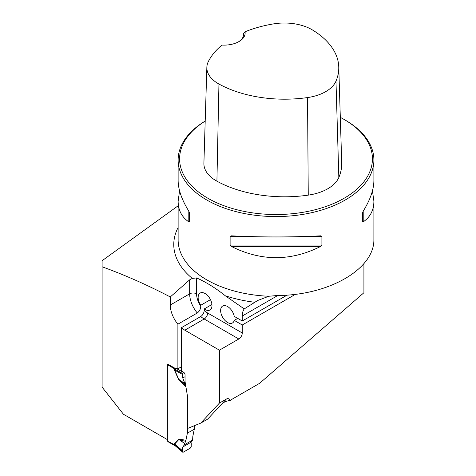 <?xml version="1.0" encoding="UTF-8"?>
<svg xmlns="http://www.w3.org/2000/svg" width="476" height="476" viewBox="0 0 476 476"><rect width="100%" height="100%" fill="white"/><g stroke="black" fill="none" stroke-linecap="round" stroke-linejoin="round"><path stroke-width="0.71" d="M372.446 190.828L373.898 201.211L373.886 239.874C374.088 269.178 328.761 295.346 277.567 295.489L268.803 296.256L257.695 300.487L244.242 308.912L225.338 295.798C215.753 288.135 206.167 282.179 196.582 277.925L192.286 278.412L189.662 279.84L170.283 296.947C147.352 284.975 124.623 274.92 102.102 266.78L102.102 260.711L178.125 205.787M102.102 266.78L102.102 387.143L123.445 414.251L167.725 439.812L167.725 364.884A0.982 0.565 -60 0 1 167.927 364.205A0.982 0.565 120 0 0 167.725 364.884L167.725 364.086L174.644 368.085L177.256 368.608A2.445 1.41 -120 0 1 177.792 368.817L181.356 366.877M170.283 296.947L170.283 305.021A20.557 11.87 60 0 0 177.893 324.174L177.893 368.876M363.914 263.68L363.914 292.734L259.569 383.347L231.883 399.328A7.83 4.522 -60 0 0 230.449 400.375C229.337 398.638 227.968 398.21 226.344 399.084L219.424 403.077L200.735 423.11L187.377 428.537L187.377 395.61L185.063 381.692L185.063 375.011A2.445 1.41 -120 0 0 183.331 372.012L181.356 370.875L181.356 327.714L200.735 316.528C202.871 315.017 204.025 312.964 204.198 310.376A15.66 9.044 -120 0 0 207.661 313.012A4.897 2.826 -60 0 1 204.198 319.003A20.557 11.87 60 0 1 200.735 316.528M219.424 403.077L219.424 350.175L238.803 338.989A4.897 2.826 120 0 0 242.266 332.992L242.266 325.001L295.465 294.287M211.933 304.491L204.198 308.954L204.198 310.376M177.893 324.174L197.278 312.988C199.539 311.227 200.694 308.972 200.735 306.211L200.735 305.265L210.463 299.648M287.171 295.078L242.266 321.002L242.266 316.005A19.575 11.305 -120 0 1 244.242 308.912M219.424 350.175L184.819 330.195A20.557 11.87 60 0 1 181.356 327.714M230.449 400.375C225.719 401.06 222.363 402.761 220.382 405.475L207.661 419.112L200.735 423.11M204.198 308.954A9.788 5.652 -120 0 0 209.958 310.001A9.788 5.652 -120 0 0 209.958 298.696A9.788 5.652 -120 0 0 200.17 293.043A9.788 5.652 -120 0 0 200.735 305.265M205.198 121.035A97.889 56.513 0 0 0 178.125 160.055A97.889 56.513 0 0 0 276.009 216.568A97.889 56.513 0 0 0 373.898 160.055A97.889 56.513 0 0 0 345.225 120.095L344.19 119.494A96.42 55.668 0 0 0 340.31 117.376M231.52 246.508L230.11 245.045L230.11 236.441L231.52 235.828C261.181 237.328 290.842 237.328 320.497 235.828L321.907 236.441L321.907 245.045L320.497 246.508C290.842 261.36 261.181 261.36 231.52 246.508L320.497 246.508M373.898 201.211C373.827 210.225 370.263 217.104 363.206 221.852L362.468 221.632L362.468 213.022L363.206 211.171C370.263 199.765 373.827 189.525 373.898 180.446L373.898 160.055M178.125 160.055L178.125 180.446C178.191 189.525 181.755 199.765 188.817 211.171L189.549 213.022L189.549 221.632L188.817 221.852C181.755 217.104 178.191 210.225 178.125 201.211L179.577 190.828M245.039 31.779A95.242 54.99 180 0 1 273.522 23.895A38.961 22.491 180 0 1 312.53 30.006A95.242 54.99 180 0 1 338.757 66.932A95.242 54.99 180 0 1 335.973 81.152A38.961 22.491 180 0 1 307.544 97.568A95.242 54.99 180 0 1 218.948 84.032A38.961 22.491 180 0 1 206.852 67.336A38.961 22.491 180 0 1 208.369 61.511A95.242 54.99 180 0 1 222.024 45.065A21.045 12.15 0 0 0 238.982 41.567A21.045 12.15 0 0 0 245.039 31.779L243.641 33.528L243.641 34.849M206.852 67.336L203.901 163.214A41.912 24.199 0 0 0 216.913 181.177A98.193 56.692 0 0 0 308.252 195.13A41.912 24.199 0 0 0 338.835 177.471A98.193 56.692 0 0 0 341.708 162.81L338.757 66.932M205.198 121.077A96.42 55.668 0 0 0 209.642 199.242A96.42 55.668 0 0 0 345.076 197.701A96.42 55.668 0 0 0 344.19 119.494L345.225 120.095M243.641 33.528A19.575 11.305 180 0 1 243.676 34.177A19.575 11.305 180 0 1 238.44 41.864M189.549 221.632L189.549 213.022M242.266 321.002L234.257 316.379A9.788 5.652 -120 0 0 229.378 307.853A9.788 5.652 -120 0 0 222.661 306.032A9.788 5.652 -120 0 0 222.661 317.337A9.788 5.652 -120 0 0 232.455 322.99A9.788 5.652 -120 0 0 234.257 320.378L242.266 325.001M237.72 318.379L234.257 320.378M178.56 379.372L185.622 385.762L185.914 386.798L178.56 379.372L174.436 370.173L174.198 368.62L167.725 364.884L167.725 441.21A0.982 0.565 120 0 0 167.927 441.663L175.555 446.077L174.365 444.774L174.662 444.019L182.582 450.796L182.558 451.789L183.248 452.188L190.537 447.981L191.227 446.78L191.007 442.246L192.613 440.068L192.834 436.308L194.297 429.191L194.297 425.722M178.56 439.241L179.839 439.169L179.976 440.193L178.786 439.58L174.662 444.019A3.915 3.148 -137.1 0 0 174.436 443.68L178.56 439.241L184.73 443.561L184.432 444.792L182.778 446.994L182.582 450.796M185.622 441.252L179.976 440.193L184.777 443.406L185.914 440.306L187.377 433.184L194.297 429.191M185.914 386.798L187.377 395.61L187.377 433.184M185.622 385.762L182.778 377.998L182.558 373.458L183.248 372.262L176.977 368.858L174.46 369.013A3.915 3.13 -139.7 0 0 174.198 368.62L176.977 368.549M175.424 445.988L174.198 444.953A3.915 0.649 156.8 0 1 174.46 444.911M184.432 382.055L185.063 381.692M182.582 374.422L174.662 370.126L178.786 379.324L184.73 383.519M179.839 380.919L179.976 380.294L184.777 383.68M184.432 444.792L192.613 440.068M174.46 369.013L174.662 370.126A3.915 0.559 155.9 0 0 174.436 370.173M167.725 441.21L174.115 444.614A3.915 2.261 180 0 1 174.365 444.774L183.248 452.188M174.115 368.858A3.915 2.261 180 0 1 174.365 369.019L182.558 373.458M176.81 368.585A3.915 0.869 -103.3 0 0 176.977 368.858L177.435 368.65M182.778 446.994L191.007 442.246C191.465 444.167 191.31 446.077 190.537 447.981L183.248 452.188C182.481 451.177 182.32 449.445 182.778 446.994L191.007 442.246M182.778 377.998L185.063 376.677M192.286 278.412A102.239 59.03 180 0 1 178.125 227.486M254.708 302.26A102.239 59.03 180 0 1 225.338 295.798M277.811 295.483L242.266 316.005M268.803 296.256A97.889 56.513 180 0 1 178.125 239.898L178.125 201.211M308.252 195.13L307.544 97.568M216.913 181.177L218.948 84.032M338.835 177.471L335.973 81.152M321.907 236.441L306.574 236.441M245.443 236.441L230.11 236.441M321.907 245.045L230.11 245.045M363.206 211.171L363.206 221.852M188.817 221.852L188.817 211.171M220.382 405.475L226.344 399.084M184.819 330.195L204.198 319.003L238.803 338.989M170.283 305.021L189.662 293.829L189.662 279.84M196.582 277.925L196.582 293.829A4.897 2.826 0 0 0 189.662 293.829A20.557 11.87 60 0 0 197.278 312.988M207.661 313.012L242.266 332.992M196.582 293.829A15.66 9.044 -120 0 0 200.735 306.211M174.115 444.614L174.436 443.68M179.839 439.169L185.914 440.306M176.769 368.507L176.911 368.591A3.915 2.261 -120 0 0 177.245 368.763M182.713 452.2L175.549 446.072"/></g></svg>

